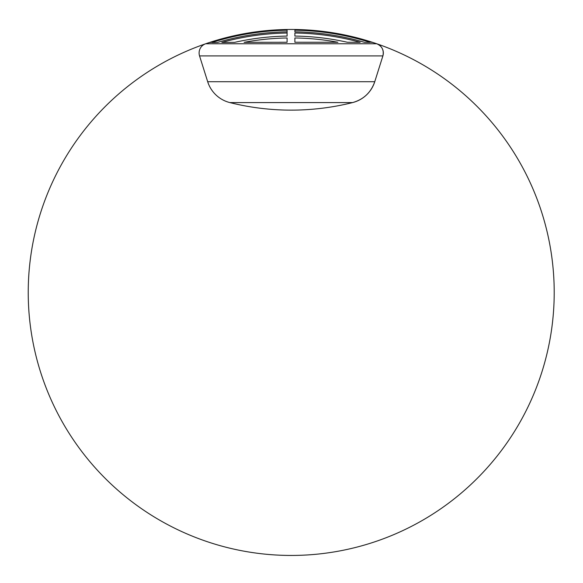 <?xml version="1.0" encoding="UTF-8"?>
<svg xmlns="http://www.w3.org/2000/svg" width="583" height="583" viewBox="0 0 583 583"><rect width="100%" height="100%" fill="white"/><g stroke="black" fill="none" stroke-linecap="round" stroke-linejoin="round"><path stroke-width="0.87" d="M374.876 43.127A262.999 262.999 -174.9 0 1 375.124 43.208L375.197 43.229A262.999 262.999 0 0 1 376.764 43.769A262.999 262.999 0 0 0 372.748 42.421L372.756 42.421A262.999 262.999 -174.9 0 0 294.881 29.493A262.999 262.999 -90 0 0 291.216 29.463A262.999 262.999 90 0 0 287.091 29.5A262.999 262.999 -174.9 0 0 209.268 42.559A262.999 262.999 0 0 0 205.668 43.769A262.999 262.999 0 0 1 207.242 43.229L212.831 41.415M249.429 32.808L246.223 33.34A262.999 262.999 -174.9 0 0 209.268 42.559A262.999 262.999 -174.9 0 1 287.091 29.5A262.999 262.999 -174.9 0 0 209.268 42.559A262.999 262.999 -174.9 0 1 287.091 29.5A262.999 262.999 0 0 0 65.551 427.514A262.999 262.999 0 0 0 521.013 420.365A262.999 262.999 0 0 0 287.091 29.5A262.999 262.999 -174.9 0 0 209.268 42.559L210.208 42.523A262.736 262.736 0 0 1 287.091 29.755L287.091 29.5A262.999 262.999 -174.9 0 0 209.268 42.559A262.999 262.999 -174.9 0 1 218.931 39.593M294.881 29.5L294.881 29.748A262.736 262.736 0 0 1 371.808 42.391L372.748 42.421A262.999 262.999 -174.9 0 0 294.881 29.493A262.999 262.999 -174.9 0 1 372.756 42.421A262.999 262.999 -174.9 0 0 363.041 39.462M284.584 29.551L288.126 29.485A262.999 262.999 -90 0 1 291.223 29.463A262.999 262.999 90 0 1 294.313 29.485L297.782 29.544M375.197 43.229L374.782 43.091M301.134 29.653L304.268 29.791M307.686 29.981L309.916 30.127M312.962 30.367L314.375 30.484M317.473 30.775L320.912 31.147M321.889 31.256L324.002 31.518M327.493 31.978L330.116 32.356M339.044 33.85L341.908 34.397M344.648 34.951L345.646 35.155M352.453 36.693L353.334 36.904M357.102 37.851L358.939 38.332M361.205 38.944L363.129 39.484M364.892 39.994L366.51 40.475M367.99 40.919L369.36 41.342M369.287 41.32A262.999 262.999 -174.9 0 1 370.584 41.728L371.655 42.071M372.573 42.362L374.971 43.157M219.419 39.455L221.292 38.93M223.683 38.281L225.665 37.764M228.587 37.028L230.365 36.605M233.207 35.942L235.459 35.446M238.119 34.878L240.881 34.324M249.56 32.786L252.57 32.32M255.777 31.861L258.714 31.482M262.481 31.037L265.046 30.768M269.28 30.382L271.547 30.199M277.967 29.799L281.232 29.653M207.657 43.091L207.242 43.229L207.657 43.091A262.999 262.999 -174.9 0 0 207.242 43.229L207.657 43.091M288.046 29.485L284.285 29.558M281.88 29.631L276.05 29.901M276.524 29.879L268.69 30.433M265.076 30.768L262.226 31.067M258.648 31.489L255.602 31.89M252.403 32.342L249.269 32.83M245.603 33.45L243.3 33.865M240.619 34.375L237.594 34.987M237.747 34.958A262.999 262.999 -174.9 0 0 235.226 35.497L232.697 36.059M230.168 36.649L228.266 37.108M225.483 37.815L223.355 38.369M221.394 38.901L219.179 39.52M212.241 41.604L207.315 43.208M318.398 30.87L300.048 29.609M298.11 29.558L294.379 29.485M231.961 36.226A262.999 262.999 -174.9 0 0 230.147 36.656M226.393 37.582A262.999 262.999 -174.9 0 0 225.366 37.844M372.624 42.384A262.999 262.999 -174.9 0 0 371.633 42.056M367.946 40.905A262.999 262.999 -174.9 0 0 366.423 40.446M364.747 39.95A262.999 262.999 -174.9 0 0 362.932 39.433M360.972 38.886A262.999 262.999 -174.9 0 0 360.323 38.704M356.716 37.749A262.999 262.999 -174.9 0 0 355.535 37.45M346.914 35.432A262.999 262.999 -174.9 0 0 344.225 34.863M348.525 35.782L350.317 36.19M353.05 36.838L355.71 37.494M358.254 38.15L360.731 38.821M221.256 38.937L223.734 38.267M226.277 37.611L228.922 36.948M231.662 36.299L233.958 35.774M372.756 42.421A262.999 262.999 -174.9 0 0 294.881 29.493A262.999 262.999 -174.9 0 1 372.756 42.421A262.999 262.999 -174.9 0 0 294.881 29.493A262.999 262.999 -174.9 0 1 372.756 42.421A262.999 262.999 -174.9 0 0 294.881 29.493A262.999 262.999 -174.9 0 1 372.756 42.421L372.756 42.421A262.999 262.999 -174.9 0 0 294.881 29.493A262.999 262.999 -174.9 0 1 372.756 42.421A262.999 262.999 -174.9 0 0 294.881 29.493A262.999 262.999 -174.9 0 1 372.756 42.421A262.999 262.999 -174.9 0 0 335.75 33.26L332.529 32.728M296.674 29.522L298.46 29.565M301.863 29.682L305.514 29.857M308.801 30.054L312.466 30.323M315.52 30.593L316.168 30.651M319.098 30.943L322.807 31.365M325.897 31.759L329.315 32.24M252.658 32.305L255.988 31.832M259.355 31.402L262.707 31.016M266.11 30.666L269.572 30.36M279.957 29.704L282.617 29.602M287.091 29.755L287.091 29.507A262.999 262.999 -174.9 0 0 209.268 42.559A262.999 262.999 -174.9 0 1 287.091 29.5A262.999 262.999 -174.9 0 0 209.268 42.559A262.999 262.999 -174.9 0 1 287.091 29.5A262.999 262.999 -174.9 0 0 209.268 42.559A262.999 262.999 -174.9 0 1 287.091 29.5A262.999 262.999 -174.9 0 0 209.268 42.559M376.764 43.769A9.743 9.743 62.7 0 1 382.885 55.91A9.743 9.743 62.7 0 0 376.764 43.769L205.668 43.769A9.743 9.743 0 0 0 199.546 55.91L207.686 81.715A31.169 31.169 0 0 0 229.862 102.586A253.255 253.255 0 0 0 352.577 102.586A31.169 31.169 138.3 0 0 374.752 81.715L382.885 55.91C384.117 50.211 382.076 46.166 376.764 43.769L375.029 43.769M352.577 102.586A31.169 31.169 138.3 0 0 374.752 81.715A31.169 31.169 138.3 0 1 352.577 102.586A253.255 253.255 167.9 0 1 291.216 110.129A253.255 253.255 0 0 0 352.577 102.586L352.577 102.586A253.255 253.255 167.9 0 1 291.216 110.129A253.255 253.255 0 0 1 229.862 102.586L352.577 102.586C363.581 99.474 370.977 92.515 374.752 81.715L207.686 81.715M287.091 31.846A260.645 260.645 0 0 0 217.51 42.45L211.797 42.501A262.27 262.27 0 0 1 287.091 30.221L287.091 36.073A256.418 256.418 0 0 0 234.585 42.37L221.839 42.428A259.479 259.479 0 0 1 287.091 33.012L287.091 36.073L287.091 33.012M294.881 30.214A262.27 262.27 0 0 1 370.22 42.37L364.513 42.333A260.645 260.645 0 0 0 294.881 31.839L294.881 30.214M294.881 33.005A259.479 259.479 0 0 1 360.177 42.311L347.432 42.275A256.418 256.418 0 0 0 294.881 36.066L294.881 33.005M244.095 42.34L287.091 42.267L287.091 37.975A254.516 254.516 0 0 0 244.095 42.34M294.881 37.968A254.516 254.516 0 0 1 337.921 42.267L294.881 42.26L294.881 37.968M294.313 29.485A262.999 262.999 0 0 0 291.223 29.463L291.216 29.463A262.999 262.999 0 0 0 288.126 29.485M382.885 55.91L199.546 55.91A9.743 9.743 0 0 1 205.668 43.769"/></g></svg>
